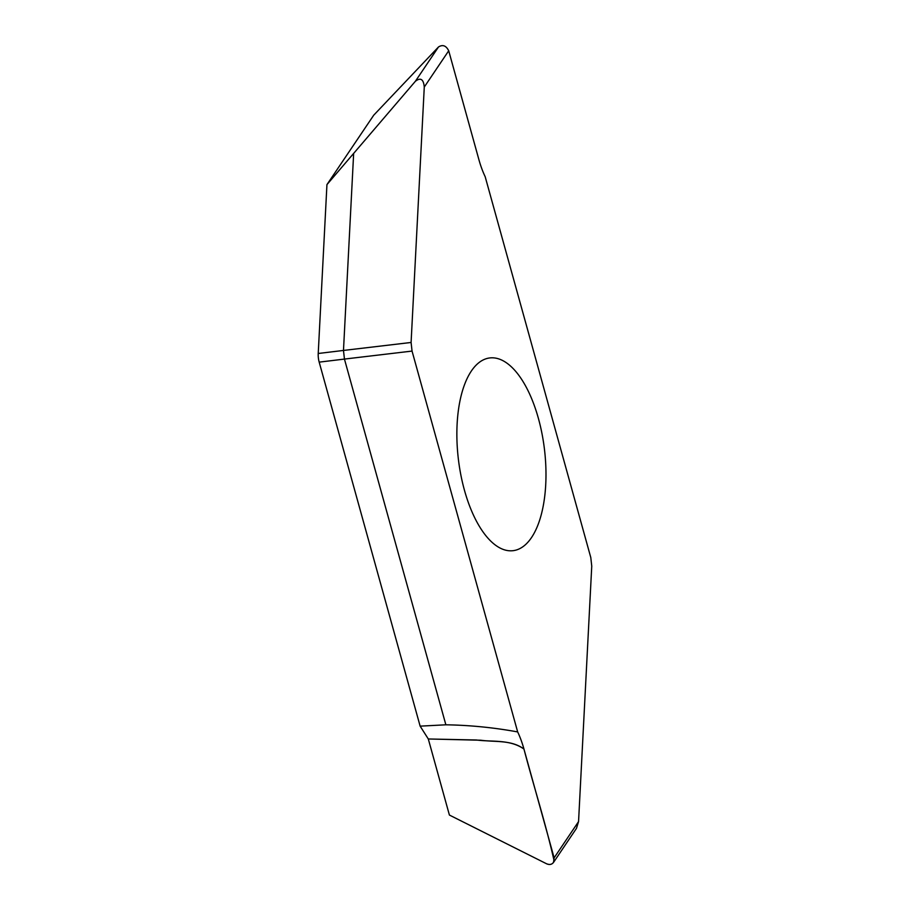 <?xml version="1.0" encoding="UTF-8"?>
<svg xmlns="http://www.w3.org/2000/svg" width="910" height="910" viewBox="0 0 910 910"><rect width="100%" height="100%" fill="white"/><g stroke="black" fill="none" stroke-linecap="round" stroke-linejoin="round"><path stroke-width="1.36" d="M319.183 362.135L420.136 726.146L428.303 738.977L449.403 815.053L546.626 863.806C549.503 865.035 551.801 864.58 553.508 862.43L554.122 857.846L523.955 749.066A63.598 28.381 83.1 0 0 517.665 731.924L412.048 351.078L411.092 342.467L424.276 87.041C423.525 79.147 420.557 77.236 415.37 81.297L326.94 184.616L318.227 353.489A12.717 5.676 83.1 0 0 319.183 362.135L344.446 359.086L445.866 724.804L420.136 726.146M415.37 81.297L438.506 46.956L373.726 115.195L326.94 184.616M554.122 857.846L578.555 821.593L591.75 566.168L590.795 557.546L485.178 176.711A63.598 28.381 83.1 0 1 478.876 159.557L448.71 50.778L424.276 87.041M344.446 359.086L343.479 350.441L411.092 342.467M517.665 731.924C493.709 727.556 469.776 725.179 445.866 724.804M538.39 418.361A97.063 43.316 -96.9 0 1 513.012 550.687A97.063 43.316 -96.9 0 1 458.412 459.493A97.063 43.316 -96.9 0 1 489.819 357.937A97.063 43.316 -96.9 0 1 538.39 418.361M428.303 738.977L480.855 740.228C494.869 742.264 511.568 739.671 523.955 749.066C510.112 739.147 491.912 742.094 476.453 740.001L428.303 738.977L449.403 815.053L546.557 863.772C550.277 865.228 552.814 864.307 554.156 860.996C545.784 823.8 533.749 786.365 523.955 749.066M578.555 821.593L576.474 828.35L553.644 862.236M438.506 46.956C442.726 44.34 446.127 45.614 448.71 50.778M353.637 153.699L343.479 350.441L318.227 353.489M412.048 351.078L344.435 359.075"/></g></svg>
